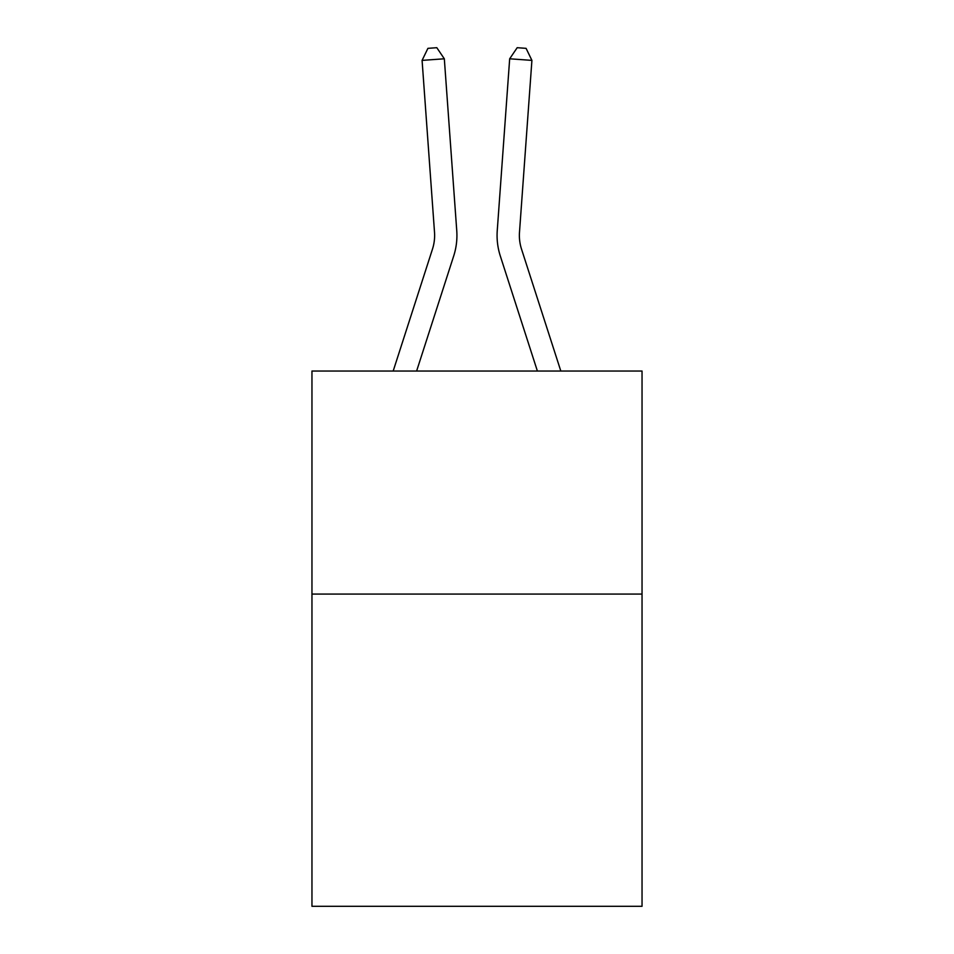 <?xml version="1.0" encoding="UTF-8"?>
<svg xmlns="http://www.w3.org/2000/svg" width="954" height="954" viewBox="0 0 954 954"><rect width="100%" height="100%" fill="white"/><g stroke="black" fill="none" stroke-linecap="round" stroke-linejoin="round"><path stroke-width="1.43" d="M642.042 594.068L642.042 906.3L311.958 906.3L311.958 371.046L642.042 371.046L642.042 594.068L311.958 594.068M432.472 249.137A44.599 44.599 -43.9 0 0 434.511 232.227A44.599 44.599 -43.9 0 1 432.472 249.137A44.599 44.599 -43.9 0 0 434.511 232.227A44.599 44.599 -43.9 0 1 432.472 249.137A44.599 44.599 -43.9 0 0 434.511 232.227A44.599 44.599 -43.9 0 1 432.472 249.137A44.599 44.599 -43.9 0 0 434.511 232.227A44.599 44.599 -43.9 0 1 432.472 249.137A44.599 44.599 -43.9 0 0 434.511 232.227A44.599 44.599 -43.9 0 1 432.472 249.137A44.599 44.599 -43.9 0 0 434.511 232.227A44.599 44.599 -43.9 0 1 432.472 249.137A44.599 44.599 -43.9 0 0 434.511 232.227A44.599 44.599 -43.9 0 1 432.472 249.137A44.599 44.599 -43.9 0 0 434.511 232.227A44.599 44.599 -43.9 0 1 432.472 249.137A44.599 44.599 -43.9 0 0 434.511 232.227A44.599 44.599 -43.9 0 1 432.472 249.137A44.599 44.599 -43.9 0 0 434.511 232.227A44.599 44.599 -43.9 0 1 432.472 249.137A44.599 44.599 -43.9 0 0 434.511 232.227A44.599 44.599 -43.9 0 1 432.472 249.137A44.599 44.599 -43.9 0 0 434.511 232.227A44.599 44.599 -43.9 0 1 432.472 249.137A44.599 44.599 -43.9 0 0 434.511 232.227A44.599 44.599 -43.9 0 1 432.472 249.137A44.599 44.599 -43.9 0 0 434.511 232.227A44.599 44.599 -43.9 0 1 432.472 249.137L393.179 371.046L432.472 249.137A44.599 44.599 -80.3 0 0 434.511 232.227L422.085 60.388L444.325 58.79L456.751 230.618A66.911 66.911 136.1 0 1 453.699 255.982L416.612 371.046M521.528 249.137A44.599 44.599 -169.6 0 1 519.489 232.227A44.599 44.599 -169.6 0 0 521.528 249.137A44.599 44.599 -169.6 0 1 519.489 232.227A44.599 44.599 -169.6 0 0 521.528 249.137A44.599 44.599 -169.6 0 1 519.489 232.227A44.599 44.599 -169.6 0 0 521.528 249.137A44.599 44.599 -169.6 0 1 519.489 232.227A44.599 44.599 -169.6 0 0 521.528 249.137A44.599 44.599 -169.6 0 1 519.489 232.227A44.599 44.599 -169.6 0 0 521.528 249.137A44.599 44.599 -169.6 0 1 519.489 232.227A44.599 44.599 -169.6 0 0 521.528 249.137A44.599 44.599 -169.6 0 1 519.489 232.227A44.599 44.599 -169.6 0 0 521.528 249.137A44.599 44.599 -169.6 0 1 519.489 232.227A44.599 44.599 -169.6 0 0 521.528 249.137A44.599 44.599 -169.6 0 1 519.489 232.227A44.599 44.599 -169.6 0 0 521.528 249.137A44.599 44.599 -169.6 0 1 519.489 232.227A44.599 44.599 -169.6 0 0 521.528 249.137A44.599 44.599 -169.6 0 1 519.489 232.227A44.599 44.599 -169.6 0 0 521.528 249.137A44.599 44.599 -169.6 0 1 519.489 232.227A44.599 44.599 -169.6 0 0 521.528 249.137A44.599 44.599 -169.6 0 1 519.489 232.227A44.599 44.599 -169.6 0 0 521.528 249.137A44.599 44.599 -169.6 0 1 519.489 232.227A44.599 44.599 -169.6 0 0 521.528 249.137L560.821 371.046L521.528 249.137A44.599 44.599 80.2 0 1 519.489 232.227L531.915 60.388L509.674 58.79L497.249 230.618A66.911 66.911 10.4 0 0 500.301 255.982L537.388 371.046L500.301 255.982M509.674 58.79L497.249 230.618L509.674 58.79L497.249 230.618L509.674 58.79L497.249 230.618L509.674 58.79L497.249 230.618L509.674 58.79L497.249 230.618L509.674 58.79L497.249 230.618L509.674 58.79L497.249 230.618L509.674 58.79L497.249 230.618L509.674 58.79L497.249 230.618L509.674 58.79L497.249 230.618L509.674 58.79L497.249 230.618L509.674 58.79L497.249 230.618L509.674 58.79L497.249 230.618L509.674 58.79L497.249 230.618L509.674 58.79L517.187 47.7L526.083 48.344L531.915 60.388M422.085 60.388L427.917 48.344L436.813 47.7L444.325 58.79"/></g></svg>

